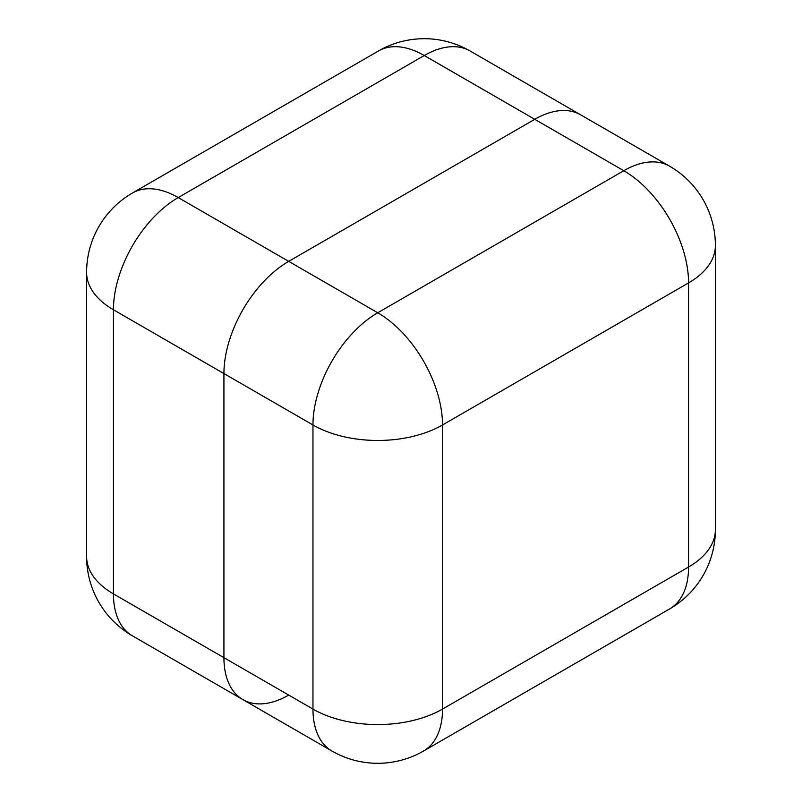 <?xml version="1.0" encoding="UTF-8"?>
<svg xmlns="http://www.w3.org/2000/svg" width="802" height="802" viewBox="0 0 802 802"><rect width="100%" height="100%" fill="white"/><g stroke="black" fill="none" stroke-linecap="round" stroke-linejoin="round"><path stroke-width="1.2" d="M132.41 635.826A91.608 52.892 -60 0 1 113.433 593.891L312.96 709.078L312.96 424.97L113.433 309.772L113.433 593.891A91.608 52.892 180 0 1 86.606 556.488A91.608 91.608 0 0 0 132.41 635.826L242.896 699.615A91.608 52.892 -60 0 1 223.928 657.68L223.928 373.562A91.608 52.892 -60 0 1 288.71 261.362L534.754 119.308A91.608 52.892 -60 0 1 580.558 114.776A91.608 52.892 120 0 0 534.754 119.308L288.71 261.362A91.608 52.892 120 0 0 223.928 373.562L223.928 657.68A91.608 52.892 120 0 0 242.896 699.615A91.608 52.892 120 0 0 288.71 695.073M86.606 556.488L86.606 272.369A91.608 52.892 -0 0 0 113.433 309.772A91.608 52.892 -60 0 1 178.214 197.573A91.608 52.892 60 0 0 132.41 193.031L378.454 50.977A91.608 52.892 60 0 1 424.258 55.518L178.214 197.573L377.742 312.77L623.786 170.716L424.258 55.518A91.608 52.892 -60 0 1 470.072 50.977L669.59 166.174A91.608 52.892 120 0 0 623.786 170.716A91.608 52.892 60 0 1 688.567 282.916L442.514 424.97L442.514 709.078L688.567 567.024L688.567 282.916A91.608 52.892 180 0 0 715.394 245.512A91.608 91.608 0 0 0 669.59 166.174M331.928 751.023A91.608 91.608 0 0 0 423.546 751.023A91.608 52.892 60 0 0 442.514 709.078A91.608 52.892 180 0 1 312.96 709.078A91.608 52.892 120 0 0 331.928 751.023L242.896 699.615M312.96 424.97A91.608 52.892 -0 0 0 442.514 424.97A91.608 52.892 60 0 0 377.742 312.77A91.608 52.892 120 0 0 312.96 424.97M715.394 529.631A91.608 52.892 -0 0 1 688.567 567.024A91.608 52.892 60 0 1 669.59 608.969A91.608 91.608 0 0 0 715.394 529.631L715.394 245.512M132.41 193.031A91.608 91.608 0 0 0 86.606 272.369M470.072 50.977A91.608 91.608 0 0 0 378.454 50.977M423.546 751.023L669.59 608.969"/></g></svg>
